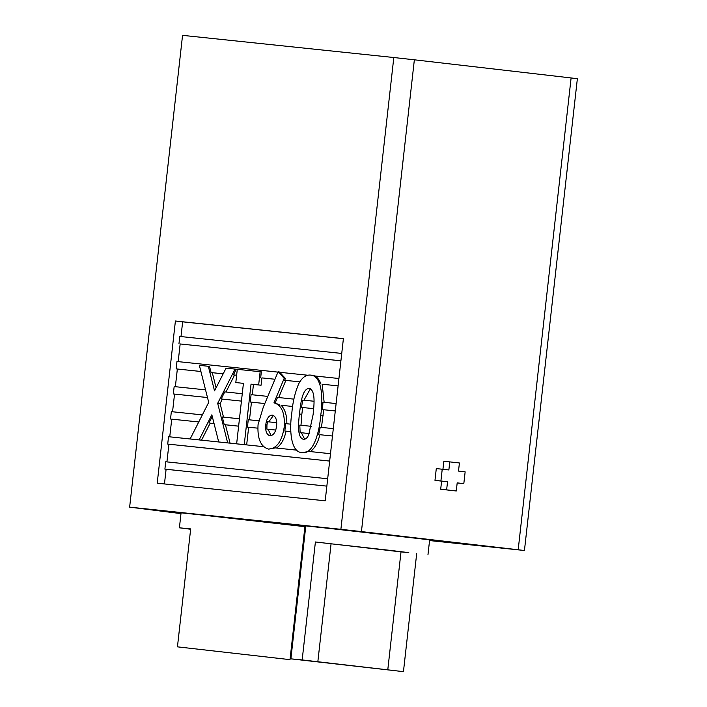 <?xml version="1.0" encoding="UTF-8"?>
<svg xmlns="http://www.w3.org/2000/svg" width="707" height="707" viewBox="0 0 707 707"><rect width="100%" height="100%" fill="white"/><g stroke="black" fill="none" stroke-linecap="round" stroke-linejoin="round"><path stroke-width="1.06" d="M290.011 659.649L177.448 646.843L290.011 659.649L304.929 526.671M177.448 646.843L190.678 528.889L179.401 527.811L190.643 529.251M401.01 551.884L315.402 541.977L302.172 659.931L317.841 661.743L331.07 543.798L390.644 550.426L408.796 552.635L401.01 551.884L387.781 669.838L403.45 671.65L290.886 658.844L305.804 525.867M317.841 661.743L387.781 669.838M302.172 659.931L290.886 658.844M416.679 553.705L403.45 671.65M315.402 541.977L331.07 543.798M429.582 540.325L451.729 542.525L442.29 541.27L328.994 528.376L286.777 523.905L305.742 526.441M305.707 526.759L204.279 515.288L162.062 510.816L181.019 513.353M290.807 431.65L286.052 431.146C284.355 439.197 281.165 444.827 276.49 448.044M319.864 434.699L332.476 436.007L319.864 434.699C317.982 442.52 314.827 448.158 310.4 451.605M281.103 405.27L292.654 406.472L281.103 405.27C285.036 409.3 286.945 415.469 286.848 423.776M323.718 409.742L335.286 410.944L323.718 409.742L321.455 427.408M290.807 431.632L284.85 431.005L285.637 423.634L290.895 424.182M318.663 434.558L320.253 427.267L333.297 428.636M286.052 431.146L284.85 431.005M285.858 380.41L299.812 381.86L285.858 380.41L278.699 397.546M322.162 384.219L338.096 385.881L322.162 384.219L324.151 402.327M322.507 409.6L322.949 402.186L336.108 403.573M279.892 405.129L275.182 402.955L277.489 397.422L293.9 399.137M284.656 380.269L285.407 378.475L279.76 372.297L307.731 375.231M268.58 449.104C260.759 446.877 257.242 438.729 258.046 424.668L263.225 407.365L278.125 371.696L284.196 378.333L273.971 402.813C281.793 405.164 285.186 413.401 284.143 427.514C281.899 441.362 276.711 448.556 268.58 449.104L275.279 447.902L296.525 450.129M261.89 377.892L274.97 379.252L261.89 377.892L261.069 385.227L253.451 384.431L252.293 394.771M249.483 419.834L251.462 402.159L264.816 403.556L250.26 402.018L251.082 394.647L267.803 396.397M248.652 427.222L257.808 428.168L248.652 427.222L246.663 444.897M175.363 386.702L177.351 369.019L200.903 371.493L176.14 368.886L176.971 361.507L277.957 372.112M216.095 387.798L212.286 372.686L223.182 373.835L211.075 372.545L209.528 366.42L208.326 366.279L214.53 390.883L226.072 368.144L236.262 369.222L233.381 374.887L236.633 375.231L234.591 375.028L225.975 392.014M260.68 377.75L261.343 371.855L260.141 371.714L258.656 384.944L261.069 385.227M251.462 402.159L250.26 402.018M247.441 427.081L248.272 419.711L258.665 420.798M329.665 461.07L167.709 444.076L168.54 436.705L263.464 446.665M258.656 384.944L251.038 384.148L244.251 444.632L236.642 443.837L243.429 383.353L235.811 382.549L237.296 369.319L260.141 371.714M234.591 375.028L233.381 374.887M235.051 369.081L217.676 403.326L220.089 403.609L222.369 399.102L241.432 401.108L221.167 398.969L224.764 391.881L242.262 393.719M238.621 426.171L225.436 424.783L230.075 443.156M220.089 403.609L223.5 417.112M222.369 399.102L221.167 398.969M238.621 426.153L224.234 424.642L222.298 416.989L239.452 418.783M225.436 424.783L224.234 424.642M171.73 419.145L198.755 421.973L171.73 419.145L169.742 436.829M210.156 423.184L214.062 423.581L210.156 423.184L201.539 440.169M207.487 397.546L174.541 394.082L172.552 411.766M176.14 368.886L177.351 369.019M207.487 397.528L173.33 393.949L174.161 386.57L205.551 389.866M173.33 393.949L174.541 394.082M170.52 419.012L171.35 411.642L202.352 414.894M208.954 423.042L212.277 416.503M329.656 461.079L168.92 444.217L166.932 461.892M310.532 375.09C322.224 375.558 323.24 399.208 320.722 415.398C319.537 431.491 313.563 454.734 302.057 452.613C290.48 452.392 289.26 429.087 291.814 413.065C292.645 402.592 294.907 392.898 298.601 383.989C301.942 377.626 305.91 374.657 310.532 375.09L315.658 376.08M180.161 343.956L340.907 360.817L180.161 343.956L178.182 361.639M278.125 371.696L280.953 372.421M180.992 336.576L182.645 321.844L343.39 338.715M340.889 529.313L129.637 507.14L182.556 35.35L393.808 57.523L414.355 59.803L361.436 531.593L340.889 529.313L393.808 57.523M175.407 321.005L343.399 338.635L325.202 500.812L157.219 483.181L175.407 321.005L182.645 321.844M429.556 540.563L524.444 550.497L361.436 531.593M518.187 549.737L571.106 77.947L414.355 59.803M457.182 482.934L463.819 483.641L465.144 471.843L458.507 471.083L459.417 462.97L443.837 461.229L442.935 469.28M449.776 461.857L448.865 469.961L436.29 468.573L434.973 480.362L441.601 481.131L440.691 489.244L456.28 490.985L457.19 482.872L463.819 483.641M129.637 507.14L180.992 513.618M304.841 527.449L305.618 527.528M304.867 527.236L305.636 527.325M571.106 77.947L577.363 78.716L524.444 550.497M442.228 469.192L440.912 480.99L434.973 480.362M440.912 480.99L447.54 481.759L441.601 481.131M447.54 481.759L446.63 489.863L440.691 489.244M446.63 489.863L456.28 490.985M167.709 444.076L168.92 444.217M178.959 343.814L179.781 336.444L341.737 353.438M164.457 483.942L166.101 469.28L164.899 469.139L165.73 461.768L327.677 478.763M164.899 469.139L326.846 486.133L166.101 469.28M320.96 384.078C319.484 379.871 317.31 377.158 314.456 375.938L338.918 378.51M212.286 372.686L211.075 372.545M302.057 452.613L309.198 451.464L330.487 453.7M217.676 403.326L227.663 442.891L218.693 441.955L211.853 414.815L199.127 439.895L190.139 438.959L208.706 402.371L199.356 365.333L208.326 366.279M190.139 438.959L191.35 439.091M199.127 439.895L200.328 440.037M218.693 441.955L219.895 442.096M227.663 442.891L228.874 443.033M243.429 383.353L235.811 382.549M236.642 443.837L237.844 443.978M244.251 444.632L245.462 444.774M251.038 384.148L253.451 384.431M272.23 415.062C268.731 415.469 266.566 418.721 265.735 424.819C265.222 430.925 266.619 434.602 269.924 435.857C273.512 435.459 275.739 432.154 276.614 425.959C277.126 419.728 275.668 416.096 272.23 415.062M284.143 427.514L285.345 427.655M273.971 402.813L275.182 402.955M284.196 378.333L285.407 378.475M265.735 424.819L266.946 424.96L267.538 421.734L276.737 422.698M273.476 415.416L268.748 421.858M275.739 430.068L268.094 429.264L271.161 435.751M268.094 429.264L266.892 429.122L266.946 424.96M275.748 430.05L266.892 429.122M309.233 388.346C301.898 388.762 300.634 404.687 299.415 414.01C298.451 422.98 296.905 437.58 303.506 439.374C305.601 439.427 307.342 437.907 308.72 434.805L313.104 414.594C314.023 405.465 315.879 390.511 309.233 388.346M320.722 415.398L323.134 415.672M301.482 407.391L313.678 408.673L301.482 407.391L302.773 400.074L314.023 401.249M310.417 388.709L303.975 400.197M299.415 414.01L301.827 414.293L300.996 425.26M302.684 407.532L301.827 414.293M300.148 432.613L309.251 433.568L300.148 432.613L299.786 425.119L311.31 426.33M301.359 432.755L304.708 439.286M179.401 527.811L181.089 512.778M427.965 554.783L429.653 539.759"/></g></svg>
